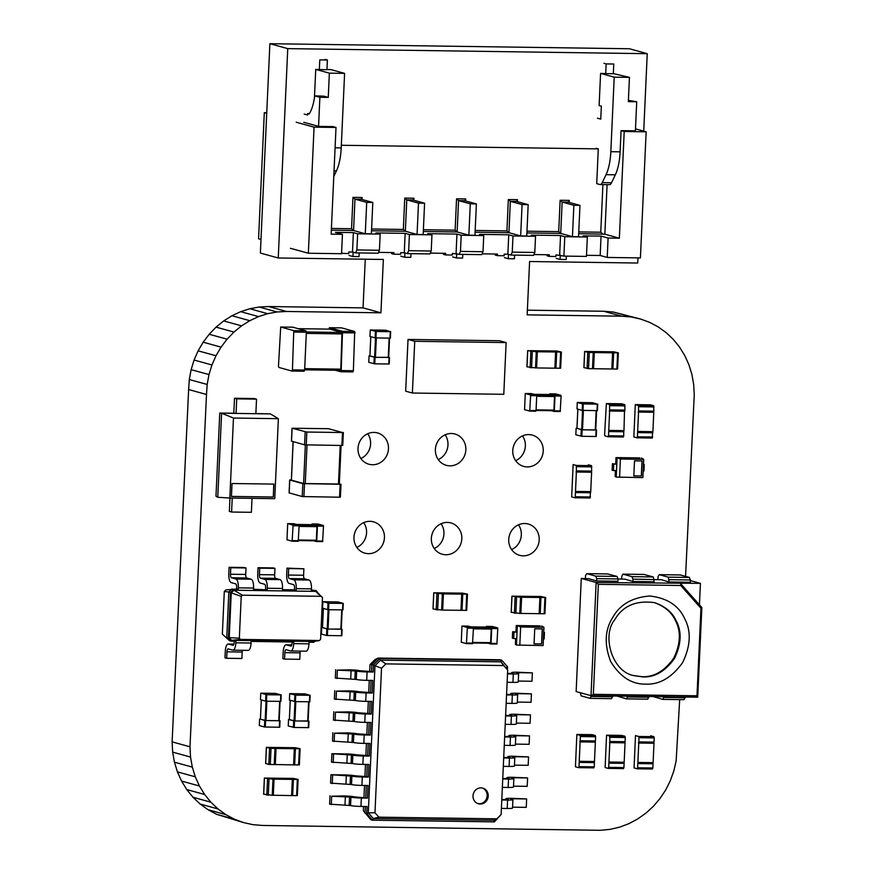 <?xml version="1.0" encoding="UTF-8"?>
<svg xmlns="http://www.w3.org/2000/svg" width="874" height="874" viewBox="0 0 874 874"><rect width="100%" height="100%" fill="white"/><g stroke="black" fill="none" stroke-linecap="round" stroke-linejoin="round"><path stroke-width="1.31" d="M433.067 608.938L441.61 610.052L442.353 593.883L433.733 592.801L462.816 593.151L467.47 594.167L442.353 593.883M443.02 593.861L442.364 609.997L441.61 610.052M460.959 610.271L465.984 610.391L466.716 594.222M467.393 594.2L466.727 610.336L465.984 610.391M443.096 593.828L442.681 610.063L460.959 610.325L461.691 594.156M442.681 610.063L443.413 593.894M512.656 631.694L513.999 632.066L513.704 638.533L512.361 638.162L512.656 631.694L517.047 632.11L513.999 632.066M516.753 638.577L516.458 645.045L543.115 645.58L543.945 627.314L520.631 626.986L517.332 625.642L540.099 625.882L516.239 625.555L517.332 625.642L516.753 638.577L513.704 638.533M516.239 625.555L515.955 631.749M520.631 626.986L519.812 645.252M515.649 638.566L515.387 644.411L516.458 645.045M541.662 643.952L534.047 643.843L534.735 628.799L542.35 628.909L541.662 643.952L534.047 643.81M541.705 625.992L543.945 627.314M542.23 628.909L541.552 643.919M543.409 638.949L544.163 638.96L544.458 632.492L543.704 632.481M543.715 632.295L544.458 632.492M467.339 628.155L467.142 627.445L461.985 626.024L461.264 642.193L466.421 643.614L467.339 628.155L473.424 628.242L472.517 643.701L466.443 643.614L472.517 643.701M461.996 626.035L468.049 626.112M461.985 626.024L468.071 626.112L473.227 627.532L473.424 628.242M470.791 626.866L486.567 627.084L491.254 628.373L490.609 643.253L472.758 643.002L490.609 643.253M488.096 643.22L490.773 643.963L491.035 643.373L491.701 628.504L497.798 628.581L496.891 644.051L490.817 643.963L496.891 644.051M486.119 627.073L486.348 626.374L492.444 626.461L497.601 627.882L497.798 628.581M491.701 628.504L491.516 627.794L486.348 626.374M342.073 629.291L341.821 635.737L326.548 635.507L321.403 634.043M341.286 629.04L327.674 629.105L322.495 627.576M342.116 609.899L340.849 629.236L328.056 629.051L328.93 609.713M322.539 627.652L328.056 629.051M322.877 601.749L322.539 608.195L327.717 609.637L328.548 609.713L328.843 603.246L343.285 603.41L338.107 601.967L323.26 601.705L328.843 603.246M343.242 603.421L342.99 609.877L328.548 609.713M612.423 463.733L613.766 464.105L613.472 470.573L612.128 470.201L612.423 463.733L616.815 464.149L613.766 464.105M616.52 470.616L616.225 477.084L642.882 477.619L643.712 459.353L620.398 459.025L617.099 457.681L639.866 457.921L616.006 457.583L617.099 457.681L616.52 470.616L613.472 470.573M616.006 457.583L615.722 463.777M620.398 459.025L619.579 477.291M615.416 470.594L615.154 476.439L616.225 477.084M641.429 475.98L633.814 475.871L634.502 460.838L642.117 460.948L641.429 475.98L633.814 475.849M641.472 458.02L643.712 459.353M641.997 460.948L641.319 475.948M643.177 470.988L643.93 470.999L644.225 464.531L643.472 464.52M643.482 464.323L644.225 464.531M222.357 634.12L229.523 640.675L222.357 634.12L224.301 591.49L225.874 589.917L236.592 589.01L238.274 589.469L233.555 589.404L233.893 590.223L315.689 591.37L322.495 597.51L320.594 639.342L319.425 640.511L240.405 639.407L239.334 638.195L241.235 596.374L242.415 595.194L321.424 596.308M311.406 590.059L316.115 590.562L318.846 594.08M224.301 591.49L228.846 591.971L231.872 588.945L233.555 589.404L230.518 592.441L231.26 592.856L233.893 590.223L242.415 595.194M229.523 640.675L231.206 641.134L228.442 638.02L226.77 637.561L228.846 591.971L230.518 592.441L228.442 638.02L229.228 637.627L231.26 592.856L241.235 596.374M282.466 589.655L294.483 589.819L294.549 588.202A3.245 1.125 -89.2 0 0 293.588 584.662L289.119 583.428A8.117 2.819 90.8 0 1 286.694 574.579L286.989 568.111L288.66 568.57L288.365 575.037A3.245 1.125 -89.2 0 0 289.338 578.577L293.806 579.812A8.117 2.819 90.8 0 1 296.231 588.672L296.155 590.289L294.483 589.819M253.526 589.251L267.215 589.874L253.504 589.688L253.58 588.071A8.117 2.819 90.8 0 0 251.155 579.211L246.687 577.987A3.245 1.125 -89.2 0 1 245.714 574.436L246.009 567.969L244.338 567.51L229.097 567.302L230.78 567.761L230.485 574.229A3.245 1.125 -89.2 0 0 231.457 577.769L235.925 579.003A8.117 2.819 90.8 0 1 238.351 587.852L238.274 589.469M314.804 641.265L313.766 642.292L309.035 642.226L308.97 643.843L293.73 643.635L293.806 642.019L251.155 641.418L251.078 643.035L235.849 642.816L235.925 641.199L231.206 641.134L231.621 640.336L229.228 637.627L239.334 638.195M318.868 593.675L318.081 594.069M292.113 641.997L292.058 643.166A3.245 1.125 90.8 0 1 290.9 646.115A3.245 1.125 90.8 0 1 290.791 646.094L286.322 644.859A8.117 2.819 -89.2 0 0 286.071 644.826A8.117 2.819 -89.2 0 0 283.165 652.179L282.87 658.646L284.553 659.105L284.848 652.638A3.245 1.125 90.8 0 1 286.006 649.699A3.245 1.125 90.8 0 1 286.104 649.71L290.572 650.944A8.117 2.819 -89.2 0 0 290.823 650.977A8.117 2.819 -89.2 0 0 293.73 643.635M234.232 641.177L234.177 642.357A3.245 1.125 90.8 0 1 233.008 645.296A3.245 1.125 90.8 0 1 232.91 645.285L228.442 644.051A8.117 2.819 -89.2 0 0 228.19 644.018A8.117 2.819 -89.2 0 0 225.284 651.359L224.989 657.827L226.661 658.286L226.956 651.829A3.245 1.125 90.8 0 1 228.125 648.879A3.245 1.125 90.8 0 1 228.223 648.901L232.692 650.136A8.117 2.819 -89.2 0 0 232.943 650.169A8.117 2.819 -89.2 0 0 235.849 642.816M286.989 568.111L303.89 568.788L303.595 575.256A3.245 1.125 -89.2 0 0 304.567 578.796L309.035 580.03A8.117 2.819 90.8 0 1 311.461 588.879L311.384 590.496L316.115 590.562L315.689 591.37M236.592 589.01L236.668 587.394A3.245 1.125 -89.2 0 0 235.696 583.854L231.228 582.619A8.117 2.819 90.8 0 1 228.802 573.759L229.097 567.302M265.543 589.415L265.609 587.798A3.245 1.125 -89.2 0 0 264.647 584.258L260.179 583.024A8.117 2.819 90.8 0 1 257.754 574.174L258.038 567.707L273.278 567.914L274.949 568.384L274.654 574.852A3.245 1.125 -89.2 0 0 275.627 578.391L280.095 579.626A8.117 2.819 90.8 0 1 282.521 588.475L282.444 590.092L296.155 590.289M313.766 642.292L313.416 641.483L231.621 640.336L240.405 639.407M284.553 659.105L299.782 659.313L300.077 652.856A3.245 1.125 90.8 0 1 300.339 651.119M305.802 651.163A8.117 2.819 -89.2 0 0 306.064 651.196A8.117 2.819 -89.2 0 0 308.97 643.843M226.661 658.286L241.901 658.504L242.185 652.037A3.245 1.125 90.8 0 1 242.459 650.3M247.921 650.343A8.117 2.819 -89.2 0 0 248.172 650.387A8.117 2.819 -89.2 0 0 251.078 643.035M258.038 567.707L259.72 568.166L259.425 574.633A3.245 1.125 -89.2 0 0 260.397 578.173L264.866 579.407A8.117 2.819 90.8 0 1 267.291 588.257L267.215 589.874M313.416 641.483L319.425 640.511M230.78 567.761L246.009 567.969M288.66 568.57L303.89 568.788M259.72 568.166L274.949 568.384M511.268 612.303L519.812 613.417L520.543 597.248L511.924 596.166L541.006 596.505L545.66 597.532L520.543 597.248M521.21 597.215L520.554 613.351L519.812 613.417M521.286 597.193L520.871 613.428L544.174 613.756L544.917 597.587M545.584 597.565L544.928 613.701L544.174 613.756M520.871 613.428L521.603 597.259M539.149 613.679L539.892 597.521M605.125 767.525L608.282 768.399L608.686 767.361L609.866 741.502L609.713 736.061L606.556 735.187L605.125 767.525M623.512 768.607L608.282 768.399L623.512 768.607L623.927 767.58L624.112 763.373L608.883 763.166M623.905 762.237L624.112 763.373M609.495 742.529L624.692 742.747L625.096 741.709L625.292 737.514L610.052 737.295M621.753 735.405L624.954 736.269L625.292 737.514M608.938 762.03L624.167 762.248L625.052 742.845L609.812 742.627M609.462 742.529L625.052 742.845M634.142 430.489L635.278 404.618L638.446 405.492L638.599 410.933L653.828 411.151L653.676 405.711L650.475 404.837M634.109 430.489L633.847 436.956L637.015 437.83L637.419 436.803L638.599 410.933M638.228 411.96L653.424 412.178L653.828 411.151M638.184 411.96L653.774 412.277L652.9 431.68L637.659 431.461M638.544 412.069L653.774 412.277M652.638 431.68L652.244 438.038L637.048 437.819L652.244 438.038M577.321 402.477L582.466 403.897L597.313 404.159L597.018 410.627L582.171 410.365L576.993 408.923L577.288 402.455L592.561 402.685L597.313 404.159M597.696 404.149L597.018 410.627M577.856 409.174L576.982 428.369M596.56 410.616L595.729 429.921L582.51 429.779L576.982 428.413M576.949 428.293L582.117 429.833L596.134 430.03L595.839 436.497L581.833 436.301L575.857 434.771M596.516 430.008L595.839 436.497M368.762 362.317L369.057 355.849L368.762 362.317L374.771 363.835L375.066 357.368L388.679 357.291M389.465 357.542L389.214 363.999L374.771 363.835M369.899 355.827L369.057 355.849M369.101 355.871L375.066 357.368M388.679 357.455L389.553 338.151L388.679 357.455L375.449 357.313L376.333 337.965M369.931 355.904L375.449 357.313M390.645 331.683L390.383 338.129L375.121 337.899L369.975 336.435M385.5 330.219L390.678 331.661L376.246 331.497L370.226 329.99L385.5 330.219M288.234 725.966L288.529 719.499L288.234 725.966L294.243 727.474L294.538 721.006L308.151 720.941M308.937 721.192L308.686 727.638L294.243 727.474M289.36 719.477L288.529 719.499M288.562 719.521L294.538 721.006M308.981 701.8L307.714 721.137L294.92 720.952L295.805 701.614M290.277 700.347L289.36 719.575L294.92 720.952M310.106 695.322L309.855 701.778L295.412 701.614L289.447 700.085M304.971 693.869L310.15 695.311L295.707 695.147L289.698 693.639L304.971 693.869M621.643 403.788L606.403 403.58L609.528 404.443L609.681 409.884L624.91 410.092L624.768 404.651L621.643 403.788L606.37 403.57L604.6 434.673L604.939 435.908L608.064 436.771L608.512 435.744L623.741 435.962L623.719 430.62M608.512 435.744L609.681 409.884M624.506 411.119L609.276 410.911L624.506 411.119L624.91 410.092M624.495 411.119L623.981 430.631L608.752 430.412M609.626 411.009L624.866 411.228M608.14 436.771L623.337 436.989L623.741 435.962M293.041 525.744L292.845 525.034L287.688 523.613L286.978 539.782L292.135 541.203L293.041 525.744L299.127 525.82L298.22 541.29L292.156 541.203L298.22 541.29M293.784 523.701L287.688 523.613L293.795 523.701L298.941 525.121L299.127 525.82M312.269 524.662L296.483 524.444L312.269 524.662L316.967 525.962L316.312 540.831L298.46 540.58L316.312 540.831M313.799 540.798L316.486 541.541L316.738 540.951L317.415 526.082L323.5 526.17L322.593 541.629L316.519 541.541L322.593 541.629M311.821 524.651L312.062 523.952L317.218 525.372L317.415 526.082M318.169 524.039L312.062 523.952L318.169 524.039L323.314 525.46L323.5 526.17M506.133 342.575L499.425 340.729L408.027 339.44L414.735 341.297L412.386 393.027L503.785 394.305L506.133 342.575L414.735 341.297M408.027 339.44L405.678 391.181L412.386 393.027M279.21 720.526L280.03 720.766L279.746 727.234L264.472 727.004L259.327 725.54M279.746 727.234L280.03 720.766L264.756 720.537L260.419 719.073M279.199 720.7L280.073 701.396L279.199 720.7L265.98 720.547L266.854 701.21M260.463 719.149L265.98 720.547M260.463 699.692L260.758 693.224L260.463 699.692L265.641 701.134L266.472 701.199L266.767 694.743L281.209 694.906L275.201 693.388L261.184 693.191L266.767 694.743M281.166 694.917L280.915 701.374L266.472 701.199M367.441 798.104L354.112 796.826A8.117 0.688 2.6 0 0 343.701 795.941L331.672 796.214L350.944 797.143A8.117 0.688 2.6 0 0 361.344 798.017L367.441 798.104L368.02 785.497L361.923 785.409L362.306 777.008L368.391 777.084L368.97 764.477L362.874 764.389L363.256 755.988L369.352 756.076L369.921 743.468L363.835 743.381L364.207 734.968L370.303 735.056L370.882 722.448L364.786 722.361L365.168 713.96L371.264 714.047L371.832 701.429L365.736 701.341L366.119 692.94L372.215 693.027L372.783 680.42L366.698 680.333L367.08 671.92L373.165 672.008L373.493 664.896L379.873 658.515L501.742 660.231L507.543 666.775L507.412 669.593M330.001 795.755L329.618 804.156L350.561 805.544A8.117 0.688 2.6 0 0 360.962 806.429L367.058 806.516L366.741 813.628L368.293 812.842L374.979 665.726L381.534 668.206L385.849 663.89L503.763 665.551L507.685 669.976L501.119 814.513L496.803 818.818L378.89 817.168L374.968 812.744L381.534 668.206M500.813 814.808L494.4 821.888L372.532 820.173L370.86 819.714L363.355 810.755L363.551 806.462M363.955 797.612L364.513 785.442M364.906 776.604L365.463 764.433M365.867 755.584L366.414 743.413M366.818 734.564L367.375 722.394M367.768 713.555L368.325 701.385M368.73 692.536L369.276 680.365M369.68 671.527L369.997 664.601L371.811 664.437L378.202 658.056L500.059 659.761L501.742 660.231L500.9 661.837L507.685 669.976M373.165 672.008L371.494 671.549L371.811 664.437L374.979 665.726L380.561 660.143L385.849 663.89M372.215 693.027L370.543 692.569L371.089 680.387M371.264 714.047L369.582 713.577L370.139 701.407M370.303 735.056L368.631 734.597L369.178 722.427M362.874 764.389A8.117 0.688 2.6 0 1 352.462 763.515L331.519 762.128L331.901 753.716L345.612 753.912A8.117 0.688 2.6 0 1 356.024 754.786L367.67 755.606L368.227 743.435M361.923 785.409A8.117 0.688 2.6 0 1 351.512 784.535L330.569 783.137L330.951 774.735L344.662 774.932A8.117 0.688 2.6 0 1 355.062 775.806L366.719 776.625L367.277 764.455M365.769 797.645L366.315 785.475M494.4 821.888L493.712 820.26L373.373 818.567L372.532 820.173L366.741 813.628L365.059 813.159L365.365 806.484M331.29 804.615L331.672 796.214M369.997 664.601L375.11 659.488L378.202 658.056L379.873 658.515L380.561 660.143L500.9 661.837L503.763 665.551M371.494 671.549L359.837 670.729A8.117 0.688 2.6 0 0 349.436 669.845L337.397 670.118L356.668 671.046A8.117 0.688 2.6 0 0 367.08 671.92M370.543 692.569L358.886 691.738A8.117 0.688 2.6 0 0 348.475 690.864L336.446 691.137L355.707 692.066A8.117 0.688 2.6 0 0 366.119 692.94M366.719 776.625L368.391 777.084M369.582 713.577L357.936 712.758A8.117 0.688 2.6 0 0 347.524 711.884L335.485 712.146L354.757 713.075A8.117 0.688 2.6 0 0 365.168 713.96M367.67 755.606L369.352 756.076M368.631 734.597L356.974 733.778A8.117 0.688 2.6 0 0 346.563 732.893L334.534 733.166L353.806 734.094A8.117 0.688 2.6 0 0 364.207 734.968M378.89 817.168L373.373 818.567L368.293 812.842L374.968 812.744M335.725 669.659L335.343 678.06L356.286 679.448A8.117 0.688 2.6 0 0 366.698 680.333M330.951 774.735L351.894 776.123A8.117 0.688 2.6 0 0 362.306 777.008M334.764 690.668L334.381 699.08L355.325 700.467A8.117 0.688 2.6 0 0 365.736 701.341M331.901 753.716L352.845 755.114A8.117 0.688 2.6 0 0 363.256 755.988M333.813 711.687L333.431 720.089L354.374 721.487A8.117 0.688 2.6 0 0 364.786 722.361M332.863 732.707L332.481 741.108L353.424 742.496A8.117 0.688 2.6 0 0 363.835 743.381M480.984 787.867A8.117 7.582 105.4 0 0 478.46 803.774A8.117 7.582 105.4 0 0 487.932 797.962A8.117 7.582 105.4 0 0 480.984 787.867M332.24 783.607L332.623 775.194M507.521 673.461L513.759 673.351L512.164 672.86A8.117 0.688 -177.4 0 1 511.672 672.609A8.117 0.688 -177.4 0 1 516.993 672.204L532.375 672.86L518.664 672.663L516.534 672.827L518.129 673.319A8.117 0.688 -177.4 0 1 518.632 673.581A8.117 0.688 -177.4 0 1 513.311 673.974L507.499 673.898M501.796 799.557L508.034 799.448L506.439 798.956A8.117 0.688 -177.4 0 1 505.948 798.694A8.117 0.688 -177.4 0 1 511.268 798.301L526.651 798.956L512.94 798.76L510.809 798.923L512.404 799.415A8.117 0.688 -177.4 0 1 512.907 799.666A8.117 0.688 -177.4 0 1 507.586 800.071L501.774 799.994M506.57 694.469L512.809 694.371L511.214 693.88A8.117 0.688 -177.4 0 1 510.711 693.617A8.117 0.688 -177.4 0 1 516.031 693.213L531.425 693.869L517.714 693.683L515.584 693.836L517.179 694.327A8.117 0.688 -177.4 0 1 517.67 694.59A8.117 0.688 -177.4 0 1 512.35 694.994L506.549 694.917M502.747 778.537L508.985 778.439L507.39 777.947A8.117 0.688 -177.4 0 1 506.898 777.685A8.117 0.688 -177.4 0 1 512.219 777.281L527.601 777.936L513.89 777.74L511.771 777.904L513.366 778.395A8.117 0.688 -177.4 0 1 513.857 778.658A8.117 0.688 -177.4 0 1 508.537 779.062L502.736 778.974M505.609 715.489L511.847 715.391L510.252 714.899A8.117 0.688 -177.4 0 1 509.761 714.637A8.117 0.688 -177.4 0 1 515.081 714.233L530.463 714.888L516.753 714.692L514.633 714.856L516.228 715.347A8.117 0.688 -177.4 0 1 516.72 715.609A8.117 0.688 -177.4 0 1 511.399 716.014L505.598 715.926M503.708 757.518L509.946 757.419L508.351 756.928A8.117 0.688 -177.4 0 1 507.849 756.666A8.117 0.688 -177.4 0 1 513.169 756.261L528.562 756.917L514.852 756.731L512.721 756.884L514.316 757.376A8.117 0.688 -177.4 0 1 514.808 757.638A8.117 0.688 -177.4 0 1 509.487 758.042L503.686 757.955M504.659 736.509L510.897 736.4L509.302 735.908A8.117 0.688 -177.4 0 1 508.81 735.646A8.117 0.688 -177.4 0 1 514.13 735.253L529.513 735.908L515.802 735.711L513.672 735.875L515.267 736.367A8.117 0.688 -177.4 0 1 515.769 736.618A8.117 0.688 -177.4 0 1 510.449 737.022L504.637 736.946M337.014 678.519L337.397 670.118M336.064 699.539L336.446 691.137M333.202 762.587L333.584 754.186M335.103 720.558L335.485 712.146M334.152 741.567L334.534 733.166M493.712 820.26L496.803 818.818M477.903 803.599A8.117 7.582 105.4 0 0 482.219 787.987M507.543 666.775L505.98 667.561M526.651 798.956L526.268 807.358L512.557 807.161M512.907 799.666L512.525 808.079A8.117 0.688 -177.4 0 1 507.204 808.483L501.392 808.395M532.375 672.86L531.993 681.261L518.282 681.064M518.664 672.663L518.249 681.982A8.117 0.688 -177.4 0 1 512.929 682.386L507.117 682.299M527.601 777.936L527.219 786.338L513.519 786.152M513.857 778.658L513.475 787.059A8.117 0.688 -177.4 0 1 508.155 787.463L502.353 787.387M531.425 693.869L531.042 702.281L517.332 702.084M517.67 694.59L517.288 703.002A8.117 0.688 -177.4 0 1 511.967 703.395L506.166 703.319M528.562 756.917L528.18 765.329L514.469 765.132M514.808 757.638L514.425 766.05A8.117 0.688 -177.4 0 1 509.105 766.443L503.304 766.367M530.463 714.888L530.081 723.29L516.381 723.104M516.753 714.692L516.337 724.011A8.117 0.688 -177.4 0 1 511.017 724.415L505.216 724.338M529.513 735.908L529.131 744.309L515.42 744.113M515.802 735.711L515.387 745.03A8.117 0.688 -177.4 0 1 510.066 745.435L504.254 745.347M329.411 327.706L341.636 327.881L354.702 331.497L353.369 370.74L341.188 370.565L342.521 331.322L329.411 327.706L328.93 329.116M340.762 371.734L352.91 371.92L353.369 370.74M335.31 370.259L340.718 371.745L341.188 370.565M329.837 329.127L298.252 328.679L329.837 329.127L342.007 332.491L340.794 369.156L304.687 368.642M340.336 370.325L304.644 369.822L340.336 370.325L340.794 369.156M292.812 327.204L305.955 330.809L306.348 332.229L304.633 370.052L292.44 369.888L293.773 330.634L280.707 327.029L278.478 366.031L278.872 367.441L291.938 371.057L292.44 369.888M292.014 371.057L304.163 371.232L304.633 370.052M295.39 748.734L271.016 748.384L266.362 747.368L295.445 747.707L300.022 748.69L295.39 748.734L294.658 764.892L298.613 764.947L299.367 764.892L300.022 748.756M294.33 748.712L293.588 764.881L294.658 764.892M275.649 748.417L274.993 764.553L268.831 764.433L265.707 763.505M293.588 764.881L274.993 764.531L275.725 748.384M276.042 748.461L275.31 764.63M526.989 366.807L535.533 367.91L536.265 351.752L527.645 350.671L556.727 351.009L561.381 352.036L536.265 351.752M536.931 351.719L536.275 367.856L535.533 367.91M554.881 368.14L559.895 368.26L560.638 352.091M561.305 352.058L560.649 368.194L559.895 368.26M537.007 351.687L536.592 367.932L554.87 368.183L555.613 352.014M536.592 367.932L537.324 351.763M254.29 398.533L256.53 399.145L236.723 398.861L234.494 398.249L254.29 398.533M255.874 413.566L270.339 413.894L255.863 413.697L256.53 399.145M255.863 413.697L236.067 413.413L236.723 398.861M233.806 413.249L219.767 413.052L236.067 413.413L233.806 413.249L234.494 398.249M219.767 413.052L215.987 496.214L217.779 497.273L221.592 413.216L233.467 418.045L229.84 498.038L274.753 498.672L278.38 418.679L233.467 418.045M270.339 413.894L278.38 418.679M232.025 483.519L273.89 484.098L273.3 497.033L231.435 496.443L232.025 483.519M217.779 497.273L229.84 498.038M229.96 498.049L229.349 511.41L231.588 512.033L251.384 512.306L252.018 498.355M273.3 497.033L273.77 484.098M273.191 497L231.435 496.421M232.222 498.071L231.588 512.033M613.646 352.834L589.273 352.495L584.619 351.468L613.69 351.807L618.344 352.834L613.646 352.834L612.914 369.003L616.869 369.057L617.612 369.003L618.279 352.867M611.844 368.937L612.914 369.003M612.576 352.823L611.844 368.981L588.541 368.653L583.952 367.604M593.905 352.517L593.238 368.653L593.981 352.495M594.298 352.561L593.566 368.73M645.657 684.113C631.782 684.397 620.136 676.891 610.707 661.585C604.153 644.597 604.819 629.914 612.707 617.525C619.83 604.644 632.153 597.466 649.666 596.002C667.015 597.958 678.672 605.464 684.615 618.53C691.367 631.126 690.7 645.81 682.616 662.59C671.811 677.612 659.488 684.79 645.657 684.113M642.827 676.913L634.448 675.722C612.084 672.324 601.673 635.606 614.608 619.895C622.769 605.868 636.108 600.121 654.615 602.667C665.223 606.359 672.401 612.39 676.17 620.769C681.949 631.552 681.381 644.116 674.455 658.483C665.212 671.352 654.659 677.492 642.827 676.913M696.982 695.78L697.714 697.19L590.999 695.671L593.348 694.327L696.982 695.78L700.959 608.293L701.855 607.528L680.682 583.701L680.77 585.493L598.34 584.335L593.348 694.327M701.855 607.528L697.714 697.19M588.803 578.697L581.276 578.413L596.134 582.51L598.34 584.335M634.065 675.613L642.04 676.694C653.883 677.274 664.426 671.134 673.679 658.275C680.595 643.909 681.174 631.334 675.394 620.551C671.68 612.303 664.622 606.305 654.222 602.557M699.44 604.808L700.424 583.362L596.134 582.51L590.999 695.671L697.627 697.168M690.526 580.631L700.424 583.362M581.276 578.413L576.141 691.574L590.999 695.671M625.052 579.211L618.049 578.927M661.312 579.713L632.973 579.156L632.863 581.472L654.189 581.778L653.304 576.949L631.978 576.643L632.973 579.156M680.289 574.972L689.564 577.452L690.449 582.281L669.123 581.986L661.225 579.691M624.965 579.178L632.863 581.472M588.715 578.675L596.614 580.97L617.94 581.265L618.049 578.949L596.724 578.643L596.614 580.97M580.227 692.7L581.188 695.868L590.179 698.359L611.505 698.654L612.729 695.988M591.403 695.693L590.179 698.359L611.505 698.654M616.989 696.054L626.429 698.861L647.754 699.167L648.978 696.502M627.652 696.196L626.571 698.883L647.754 699.167M653.249 696.556L662.689 699.375L684.014 699.67L685.238 697.015M663.912 696.709L662.831 699.397L684.014 699.67M680.573 574.972L659.247 574.677L680.431 574.95M689.564 577.452L668.239 577.157L659.247 574.677L658.056 576.578L657.925 579.484M668.239 577.157L669.123 581.986M644.04 574.458L653.304 576.949M644.313 574.469L622.856 574.142L644.182 574.447M631.978 576.643L622.987 574.163L621.807 576.075L621.665 578.981M607.78 573.956L617.055 576.436L618.049 578.949M608.064 573.956L586.738 573.661L607.922 573.934M617.055 576.436L595.729 576.141L586.738 573.661L585.547 575.562L585.416 578.468M595.729 576.141L596.724 578.643M263.697 794.204L272.24 795.318L272.972 779.149L264.363 778.068L293.435 778.417L298.089 779.433L272.972 779.149M273.649 779.127L272.983 795.264L272.24 795.318M291.588 795.548L296.614 795.657L297.346 779.488M298.023 779.466L297.357 795.602L296.614 795.657M272.983 795.242L291.588 795.591L292.32 779.422M273.311 795.329L274.043 779.16M575.431 766.782L578.599 767.656L579.003 766.629L580.369 736.553L580.03 735.318L576.862 734.444L575.431 766.782M578.632 767.645L593.828 767.864L594.233 766.837L594.429 762.631L579.189 762.423M594.211 761.505L594.429 762.631M579.244 761.287L594.473 761.505L595.358 742.102L579.768 741.786L594.997 742.004L595.413 740.977L595.598 736.771L580.369 736.553M576.862 734.444L592.135 734.663L595.26 735.526L595.598 736.771M595.358 742.102L580.128 741.895M530.627 395.627L530.442 394.917L525.274 393.497L524.564 409.666L529.72 411.086L530.627 395.627L536.723 395.704L536.046 410.583L535.817 411.173L529.742 411.075M530.442 394.917L536.527 395.004L531.392 393.584L525.274 393.497L531.348 393.584M536.527 395.004L536.723 395.704M536.723 395.594L554.553 395.846L549.866 394.545L534.08 394.327L549.822 394.545M554.553 395.846L553.898 410.714L536.057 410.463L553.898 410.714M551.396 410.682L554.072 411.425L554.324 410.835L555.001 395.966L561.097 396.053L560.19 411.512L554.116 411.425L560.19 411.512M549.418 394.535L549.648 393.835L555.722 393.923M555.001 395.966L554.804 395.256L549.648 393.835M549.67 393.835L555.766 393.923L560.9 395.343L561.097 396.053M342.488 432.543L328.526 428.686L292.025 428.249L306.84 432.04L342.488 432.543L341.898 445.478L304.589 444.833L291.523 441.151M342.674 445.369L341.898 445.478M293.172 441.687L291.424 480.088M339.243 484.021L303.606 483.53L291.424 480.165M291.359 479.935L289.764 480.023L302.83 483.628L340.139 484.272L339.549 497.208L302.24 496.563L289.174 492.881M339.341 483.737L340.139 484.272M340.325 497.098L339.549 497.208M586.498 255.306L600.176 255.492L607.212 257.437L640.413 257.906L646.148 131.81L624.211 131.504L621.075 130.641L635.398 130.838L636.72 101.745L628.406 100.335M456.556 198.813L455.125 230.179L457.135 231.971L458.566 200.605L456.556 198.813L465.689 198.944L464.651 200.692L458.566 200.605L470.288 203.839L468.868 235.204L474.953 235.292L476.385 203.926L470.288 203.839M475.095 232.222L508.93 232.692L506.92 230.9L508.34 199.545L510.35 201.337L522.084 204.571L520.653 235.936L526.749 236.024L528.169 204.658L522.084 204.571M528.169 204.658L516.447 201.424L510.35 201.337L508.93 232.692L520.653 235.936M462.783 254.389L462.608 258.07L456.523 257.994L452.612 256.912M408.671 250.685L431.221 251.002L429.953 253.93L407.404 253.613L408.671 250.685L409.403 234.516L431.953 234.833L431.221 251.002M613.766 64.02L606.152 63.922L605.715 73.613L613.329 73.722L613.766 64.02M636.72 101.745L628.34 101.624L629.444 77.371L613.34 73.58M372.805 202.473L361.071 199.239L354.975 199.152L366.709 202.386L365.277 233.751L371.374 233.839L372.805 202.473L366.709 202.386M482.098 253.842L497.503 254.05L497.437 255.667L495.197 255.055L495.241 254.017M407.404 253.613L404.28 252.75L405.165 233.347L409.403 234.516M404.924 252.925L404.728 257.262L400.816 256.18M410.988 253.657L410.824 257.349L404.728 257.262M359.203 252.936L359.028 256.617L352.943 256.53L349.032 255.459M331.344 230.201L353.555 230.518L354.975 199.152L352.965 197.36L351.545 228.726L331.421 228.442M365.277 233.751L353.555 230.518L351.545 228.726M430.303 253.11L445.718 253.329L445.642 254.946L443.402 254.323L443.457 253.296M304.196 114.079L307.539 114.997L307.604 113.544L309.167 113.981C311.799 109.884 313.657 103.853 314.738 95.867L319.884 97.287L318.562 126.391L332.874 126.588L336.009 127.451L331.159 234.145L342.433 234.308L341.548 253.711L308.347 253.242L290.474 248.303M318.562 126.391L303.813 122.316M597.423 118.198L600.766 119.115L601.356 106.18L599.127 105.568L600.58 73.394L605.715 73.613M646.148 131.81L635.485 128.871M533.883 254.563L549.298 254.782L549.222 256.399L555.93 256.497L555.995 254.88L563.894 256.093L586.443 256.41L587.328 237.018L583.078 235.849L601.05 236.1L600.176 255.492M534.801 252.455L533.533 255.383L510.995 255.066L507.86 254.203L508.744 234.8L512.983 235.969L535.533 236.286L534.801 252.455L512.251 252.138L512.983 235.969M497.437 255.667L504.134 255.765L504.211 254.148L507.86 254.203M445.642 254.946L452.339 255.033L452.415 253.416L459.2 254.334L481.749 254.651L483.005 251.723L483.737 235.565L461.199 235.248L460.467 251.406L483.005 251.723M404.28 252.75L400.631 252.695L400.554 254.312L393.846 254.214L391.618 253.602L391.661 252.564M393.846 254.214L393.923 252.597L378.518 252.378M342.433 234.308L335.398 232.364L353.369 232.615L352.495 252.018L355.62 252.881L378.158 253.198L379.425 250.27L356.887 249.953L357.619 233.784L380.157 234.101L379.425 250.27M352.495 252.018L348.835 251.963L348.759 253.58L341.57 253.351M342.062 253.493L341.636 251.865M456.72 253.646L456.523 257.994M572.448 236.657L578.544 236.745L579.965 205.379L573.868 205.303L572.448 236.657L560.715 233.424L562.146 202.058L573.868 205.303M355.62 252.881L356.887 249.953M424.589 203.205L412.867 199.96L413.905 198.212L404.76 198.092L406.771 199.884L418.493 203.118L417.073 234.483L423.169 234.56L424.589 203.205L418.493 203.118M412.867 199.96L406.771 199.884L405.35 231.239L417.073 234.483M624.211 131.504L619.36 238.198L604.841 234.188L607.091 184.654M621.075 130.641L620.114 151.836A32.48 11.253 90.8 0 1 615.34 174.811L611.538 182.764A9.745 3.376 90.8 0 1 609.484 184.687L600.187 184.556A9.745 3.376 90.8 0 1 599.892 184.512L596.713 183.638L598.286 148.875L341.33 145.27M413.905 198.212L413.806 200.222M508.504 254.378L508.307 258.715L504.407 257.633M566.352 256.137L566.199 259.534L560.103 259.447L556.192 258.365M335.081 147.826L341.21 147.914A32.48 11.253 90.8 0 1 336.435 170.9L334.032 170.867M314.432 97.997L315.733 69.396L319.338 69.592L319.775 59.891L327.4 60L325.161 59.388M514.567 255.11L514.404 258.802L508.307 258.715M405.165 233.347L375.918 232.932L380.157 234.101M476.385 203.926L464.651 200.692M371.516 230.769L405.35 231.239L403.34 229.447L371.592 228.999M456.075 253.471L456.949 234.068L461.199 235.248M459.2 254.334L460.467 251.406M361.071 199.239L362.109 197.491L352.965 197.36M600.58 73.394L614.214 77.163L610.828 151.705A32.48 11.253 90.8 0 1 606.053 174.68L615.34 174.811M629.444 77.371L614.214 77.163M353.14 252.193L352.943 256.53M456.949 234.068L427.703 233.664L431.953 234.833M455.125 230.179L423.387 229.731M468.868 235.204L457.135 231.971L423.311 231.49M600.187 184.556A9.745 3.376 90.8 0 0 602.252 182.633L606.053 174.68M526.967 231.184L558.715 231.632L560.136 200.266L562.146 202.058L568.231 202.145L579.965 205.379M558.715 231.632L560.715 233.424L526.891 232.943M336.009 127.451L314.072 127.145L296.199 122.218M319.884 97.287L328.263 97.407L323.675 96.14L314.738 95.867M341.21 147.914L344.596 73.372L329.356 73.154L328.263 97.407M510.995 255.066L512.251 252.138M535.533 236.286L531.294 235.117L560.54 235.532L559.655 254.924M607.212 257.437L608.096 238.034L619.36 238.198M563.894 256.093L564.779 236.701L587.328 237.018M309.429 113.565L307.604 113.544M549.222 256.399L546.993 255.776L547.037 254.749M578.675 233.675L604.841 234.188M602.918 184.6L600.755 232.222L602.765 234.013M308.347 253.242L314.072 127.145M560.3 255.11L560.103 259.447M506.92 230.9L475.172 230.463M508.744 234.8L479.498 234.385L483.737 235.565M333.781 176.439L336.435 170.9M319.338 69.592L326.952 69.701L327.4 60M465.689 198.944L465.602 200.954M508.34 199.545L517.484 199.665L517.397 201.675M560.136 200.266L569.269 200.397L568.231 202.145M569.182 202.407L569.269 200.397M578.763 231.916L600.755 232.222M362.109 197.491L362.022 199.501M404.76 198.092L403.34 229.447M560.54 235.532L564.779 236.701M517.484 199.665L516.447 201.424M603.923 63.299L606.152 63.922M329.356 73.154L315.733 69.396M344.596 73.372L330.962 69.614L326.963 69.559M598.286 148.875L596.057 148.263M601.05 236.1L608.096 238.034M357.619 233.784L353.369 232.615M634.065 767.929L637.222 768.803L637.638 767.776L639.003 737.7L638.654 736.465L635.496 735.591L634.065 767.929M637.266 768.792L652.463 769.011L652.867 767.984L653.053 763.778L637.823 763.57M652.845 762.652L653.053 763.778M638.435 742.933L653.632 743.151L654.036 742.124L654.233 737.918L639.003 737.7M650.693 735.81L653.894 736.673L654.233 737.918M637.878 762.434L653.107 762.652L653.992 743.25L638.752 743.042M571.978 490.445L573.115 464.575L576.283 465.438L576.425 470.889L591.654 471.097L591.512 465.656L588.311 464.793M571.946 490.434L571.683 496.913L574.841 497.776L575.256 496.749L576.425 470.889M576.053 471.905L591.25 472.124L591.654 471.097M576.021 471.916L591.611 472.233L590.726 491.625L575.496 491.417M576.37 472.015L591.611 472.233M590.463 491.625L590.081 497.994L574.884 497.776M266.723 113.358L264.309 112.691L258.573 238.788L260.998 239.454M264.309 112.691L266.745 112.724M637.976 257.874L637.736 263.03L529.589 261.512L527.164 314.858L621.611 316.191L631.268 316.978L640.718 319.076L649.786 322.43L658.351 327.007L666.25 332.71L673.373 339.473L679.59 347.153L684.812 355.663L688.941 364.829L691.924 374.531L693.694 384.593L694.251 394.851L685.566 576.359M679.677 699.626L676.159 760.773L673.854 770.868L670.369 780.613L665.748 789.856L660.089 798.432L653.468 806.221L645.984 813.082L637.78 818.916L628.985 823.625L619.721 827.121L610.161 829.36L600.46 830.3L262.626 825.46L252.957 824.674L243.518 822.576L234.44 819.211L225.874 814.644L217.976 808.931L210.852 802.179L204.636 794.488L199.425 785.988L195.284 776.822L192.313 767.121L190.532 757.059L189.986 746.8L206.504 394.48L207.171 384.462L208.995 374.575L211.945 364.961L215.987 355.762L221.056 347.131L227.065 339.188L233.937 332.065L241.552 325.86L249.8 320.682L258.562 316.596L267.684 313.679L277.047 311.963L286.486 311.483L380.933 312.805L383.358 259.458L278.249 257.983L260.376 253.056L269.88 43.7L629.378 48.747L647.241 53.685L643.723 131.144M527.372 310.183L603.737 311.253L613.395 312.051L640.718 319.076M243.518 822.576L216.566 814.284L208.012 809.706L200.102 804.004L192.99 797.252L186.763 789.561L181.552 781.061L177.422 771.884L174.439 762.194L172.659 752.132L172.112 741.862L188.631 389.542L189.297 379.534L191.122 369.647L194.072 360.033L198.114 350.835L203.183 342.193L209.192 334.261L216.064 327.127L223.678 320.933L231.927 315.743L240.689 311.668L249.811 308.741L259.174 307.025L268.613 306.545L363.06 307.877L365.266 259.207M511.607 549.593A16.245 15.175 105.4 0 0 521.33 534.954A16.245 15.175 105.4 0 0 518.457 524.804M434.225 548.511A16.245 15.175 105.4 0 0 443.948 533.861A16.245 15.175 105.4 0 0 441.075 523.723M356.843 547.419A16.245 15.175 105.4 0 0 366.567 532.779A16.245 15.175 105.4 0 0 363.693 522.63M515.649 460.685A16.245 15.175 105.4 0 0 525.361 446.035A16.245 15.175 105.4 0 0 522.488 435.897M438.267 459.593A16.245 15.175 105.4 0 0 447.98 444.953A16.245 15.175 105.4 0 0 445.106 434.804M360.886 458.511A16.245 15.175 105.4 0 0 370.598 443.861A16.245 15.175 105.4 0 0 367.725 433.723M278.249 257.983L287.754 48.627L647.241 53.685M539.203 539.881A16.245 15.175 105.4 0 0 528.289 524.018A16.245 15.175 105.4 0 0 509.345 535.631A16.245 15.175 105.4 0 0 519.648 555.329A16.245 15.175 105.4 0 0 539.203 539.881M461.822 538.799A16.245 15.175 105.4 0 0 450.908 522.925A16.245 15.175 105.4 0 0 431.964 534.549A16.245 15.175 105.4 0 0 442.266 554.236A16.245 15.175 105.4 0 0 461.822 538.799M384.44 537.707A16.245 15.175 105.4 0 0 373.526 521.844A16.245 15.175 105.4 0 0 354.582 533.457A16.245 15.175 105.4 0 0 364.884 553.155A16.245 15.175 105.4 0 0 384.44 537.707M543.235 450.973A16.245 15.175 105.4 0 0 532.321 435.099A16.245 15.175 105.4 0 0 513.377 446.723A16.245 15.175 105.4 0 0 523.679 466.41A16.245 15.175 105.4 0 0 543.235 450.973M465.853 449.881A16.245 15.175 105.4 0 0 454.939 434.017A16.245 15.175 105.4 0 0 435.995 445.631A16.245 15.175 105.4 0 0 446.297 465.329A16.245 15.175 105.4 0 0 465.853 449.881M388.471 448.799A16.245 15.175 105.4 0 0 377.557 432.925A16.245 15.175 105.4 0 0 358.613 444.549A16.245 15.175 105.4 0 0 368.915 464.236A16.245 15.175 105.4 0 0 388.471 448.799M269.88 43.7L287.754 48.627M603.737 311.253L621.611 316.191M613.395 312.051L631.268 316.978M363.06 307.877L380.933 312.805M268.613 306.545L286.486 311.483M259.174 307.025L277.047 311.963M249.811 308.741L267.684 313.679M240.689 311.668L258.562 316.596M231.927 315.743L249.8 320.682M223.678 320.933L241.552 325.86M216.064 327.127L233.937 332.065M209.192 334.261L227.065 339.188M203.183 342.193L221.056 347.131M198.114 350.835L215.987 355.762M194.072 360.033L211.945 364.961M191.122 369.647L208.995 374.575M189.297 379.534L207.171 384.462M188.631 389.542L206.504 394.48M172.112 741.862L189.986 746.8M172.659 752.132L190.532 757.059M174.439 762.194L192.313 767.121M177.422 771.884L195.284 776.822M181.552 781.061L199.425 785.988M186.763 789.561L204.636 794.488M192.99 797.252L210.852 802.179M200.102 804.004L217.976 808.931M208.012 809.706L225.874 814.644M216.566 814.284L234.44 819.211M433.067 609.003L433.799 592.845M436.192 609.866L436.934 593.708M437.656 609.997L438.387 593.828M462.029 610.336L462.761 594.167M466.661 643.035L472.747 643.111M467.142 627.445L473.227 627.532M473.424 628.122L491.254 628.373M473.402 628.832L491.45 629.083M472.779 642.412L490.838 642.663M491.035 643.373L497.12 643.461M486.37 626.374L492.466 626.461M491.516 627.794L497.601 627.882M341.395 635.769L341.679 629.302M327.379 635.573L327.674 629.105M321.403 634.087L321.698 627.619M326.548 635.507L326.832 629.04M323.369 608.435L322.495 627.674L323.402 608.446M327.226 628.985L328.1 609.691M340.849 629.236L341.734 609.899M342.564 609.91L342.859 603.442M327.717 609.637L328.012 603.169M300.077 652.856L284.848 652.638M291.785 644.936L286.322 644.859M242.185 652.037L226.956 651.829M233.893 644.127L228.442 644.051M238.351 587.852L253.58 588.071M235.925 579.003L251.155 579.211M231.457 577.769L246.687 577.987M230.485 574.229L245.714 574.436M296.231 588.672L311.461 588.879M293.806 579.812L309.035 580.03M289.338 578.577L304.567 578.796M288.365 575.037L303.595 575.256M267.291 588.257L282.521 588.475M264.866 579.407L280.095 579.626M260.397 578.173L275.627 578.391M259.425 574.633L274.654 574.852M511.257 612.368L512 596.199M514.393 613.231L515.125 597.062M515.846 613.351L516.578 597.193M540.219 613.701L540.951 597.532M623.927 767.58L608.686 767.361M606.556 735.187L621.785 735.405L606.589 735.198M624.954 736.269L609.713 736.061M625.096 741.709L609.866 741.502M635.322 404.629L650.551 404.848L635.278 404.618M638.446 405.492L653.676 405.711M638.785 406.727L654.014 406.945M637.419 436.803L652.649 437.011M637.616 432.597L652.845 432.816M582.466 403.897L582.171 410.365M583.297 403.963L583.002 410.43M596.177 410.616L595.303 429.953M583.384 410.441L582.51 429.779M582.554 410.409L581.68 429.702M575.813 434.782L576.108 428.326L575.857 434.804M581.286 429.757L580.991 436.224M582.117 429.833L581.833 436.301M388.788 364.032L389.083 357.564M373.941 363.759L374.236 357.291M369.931 355.947L370.805 336.709M374.618 357.237L375.492 337.943M388.253 357.488L389.127 338.151M389.968 338.162L390.252 331.694M375.951 337.965L376.246 331.497M369.975 336.479L370.27 330.011L369.942 336.457M375.121 337.899L375.405 331.432M308.26 727.671L308.555 721.203M293.413 727.408L293.708 720.941M294.09 720.886L294.964 701.593M307.714 721.137L308.598 701.8M309.429 701.811L309.724 695.343M295.412 701.614L295.707 695.147M289.447 700.118L289.742 693.661M294.582 701.538L294.877 695.07M609.528 404.443L624.768 404.651M609.877 405.678L625.107 405.897M608.697 431.548L623.927 431.756M292.364 540.613L298.46 540.7M292.845 525.034L298.941 525.121M299.137 525.711L316.967 525.962M299.105 526.41L317.164 526.672M298.493 539.99L316.541 540.252M316.738 540.951L322.834 541.039M317.218 525.372L323.314 525.46M279.319 727.266L279.604 720.799M265.303 727.07L265.598 720.602M259.589 719.094L259.294 725.562L259.622 719.116M264.472 727.004L264.756 720.537M260.452 719.182L261.326 699.943M265.15 720.482L266.024 701.188M278.773 720.733L279.658 701.385M280.488 701.396L280.783 694.939M265.641 701.134L265.936 694.666M360.962 806.429L361.344 798.017M350.561 805.544L350.944 797.143M349.163 805.162L349.545 796.76M345.001 804.812L345.383 796.411M351.512 784.535L351.894 776.123M350.113 784.142L350.496 775.741M345.951 783.792L346.333 775.391M356.286 679.448L356.668 671.046M354.888 679.065L355.27 670.664M350.725 678.716L351.108 670.314M355.325 700.467L355.707 692.066M353.937 700.085L354.32 691.673M349.775 699.735L350.157 691.323M352.462 763.515L352.845 755.114M351.075 763.133L351.457 754.721M346.912 762.784L347.284 754.371M354.374 721.487L354.757 713.075M352.976 721.105L353.358 712.692M348.813 720.744L349.196 712.343M353.424 742.496L353.806 734.094M352.025 742.113L352.408 733.712M347.863 741.764L348.245 733.362M513.311 673.974L512.929 682.386M512.35 694.994L511.967 703.395M507.586 800.071L507.204 808.483M511.399 716.014L511.017 724.415M508.537 779.062L508.155 787.463M510.449 737.022L510.066 745.435M509.487 758.042L509.105 766.443M512.164 672.86L512.131 673.515M512.94 798.76L512.896 799.644M506.439 798.956L506.407 799.612M517.714 693.683L517.67 694.568M511.214 693.88L511.181 694.535M513.89 777.74L513.857 778.636M507.39 777.947L507.368 778.603M510.252 714.899L510.23 715.555M514.852 756.731L514.808 757.616M508.351 756.928L508.318 757.583M509.302 735.908L509.269 736.564M341.636 327.881L329.443 327.717M354.702 331.497L342.521 331.322M355.095 332.907L342.903 332.743M342.4 333.912L306.293 333.398M342.007 332.491L306.348 331.989M292.888 327.204L280.707 327.029M305.955 330.809L293.773 330.634M306.348 332.229L294.156 332.054M299.356 748.789L298.613 764.947M266.439 747.401L265.696 763.57M269.563 748.264L268.831 764.433M271.016 748.384L270.285 764.553M274.982 748.439L274.25 764.608M526.978 366.872L527.721 350.703M530.114 367.736L530.846 351.567M531.567 367.856L532.299 351.687M555.94 368.205L556.672 352.036M617.601 352.888L616.869 369.057M584.684 351.501L583.952 367.67M587.82 352.364L587.077 368.533M589.273 352.495L588.541 368.653M593.227 352.55L592.496 368.719M700.959 608.293L680.77 585.493M591.37 696.447L612.696 696.753M627.619 696.96L648.945 697.255M663.879 697.463L685.205 697.769M690.547 579.965L669.222 579.67M263.697 794.28L264.429 778.111M266.821 795.143L267.553 778.974M268.285 795.264L269.017 779.095M292.659 795.602L293.391 779.433M594.233 766.837L579.003 766.629M592.135 734.663L576.906 734.455M595.26 735.526L580.03 735.318M595.413 740.977L580.172 740.759M529.961 410.496L536.046 410.583M536.702 396.293L554.75 396.545M536.079 409.873L554.138 410.125M554.324 410.835L560.42 410.922M554.804 395.256L560.9 395.343M292.113 428.293L291.523 441.228M305.179 431.898L304.589 444.833M306.84 432.04L306.261 444.975M340.226 445.456L338.467 484.13M307.025 444.986L305.266 483.661M305.354 444.932L303.606 483.53M289.764 480.023L289.174 492.958M302.83 483.628L302.24 496.563M304.491 483.77L303.912 496.705M602.252 182.633L611.538 182.764M610.828 151.705L620.114 151.836M652.867 767.984L637.638 767.776M653.894 736.673L638.654 736.465M654.036 742.124L638.807 741.906M576.283 465.438L591.512 465.656M576.621 466.683L591.851 466.891M575.256 496.749L590.485 496.967M575.442 492.543L590.671 492.761M433.001 608.97L433.733 592.801M466.727 610.336L467.47 594.167M470.78 626.855L486.545 627.084M341.821 635.737L342.105 629.269M321.37 634.065L321.665 627.598M341.275 629.204L342.149 609.899M342.99 609.877L343.285 603.41M322.539 608.195L322.834 601.738M290.823 650.977L306.064 651.196M286.071 644.826L291.796 644.903M232.943 650.169L248.172 650.387M228.19 644.018L233.904 644.094M511.192 612.335L511.924 596.166M544.928 613.701L545.66 597.532M577.288 402.455L576.993 408.923M597.74 404.127L597.445 410.594M577.812 409.163L576.938 428.391M596.603 410.627L595.729 429.921M596.56 429.997L596.265 436.465M389.214 363.999L389.509 357.532M369.888 355.926L370.762 336.698M390.383 338.129L390.678 331.661M308.686 727.638L308.981 721.17M289.36 719.575L290.234 700.336M308.14 721.105L309.025 701.8M309.855 701.778L310.15 695.311M289.403 700.107L289.698 693.639M608.096 436.771L623.337 436.989M260.419 719.16L261.293 699.932M280.915 701.374L281.209 694.906M511.629 673.515L511.672 672.609M505.904 799.612L505.948 798.694M510.678 694.535L510.711 693.617M506.854 778.592L506.898 777.685M509.717 715.544L509.761 714.637M507.816 757.583L507.849 756.666M508.766 736.564L508.81 735.646M352.91 371.92L340.718 371.745M292.845 327.193L280.663 327.029M304.163 371.232L291.982 371.057M300.099 748.734L299.367 764.892M266.362 747.368L265.63 763.526M526.913 366.84L527.645 350.671M560.649 368.194L561.381 352.036M618.344 352.834L617.612 369.003M584.619 351.468L583.887 367.637M263.631 794.237L264.363 778.068M272.983 795.264L273.726 779.095M297.357 795.602L298.089 779.433M593.828 767.864L578.599 767.656M529.72 411.086L535.817 411.173M292.025 428.249L291.446 441.184M343.34 432.477L342.75 445.412M293.096 441.665L291.348 480.121M341.079 445.467L339.32 484.065M289.676 479.979L289.097 492.914M340.991 484.207L340.401 497.142M652.463 769.011L637.222 768.803M653.632 743.151L638.402 742.933M574.841 497.776L590.081 497.994"/></g></svg>
